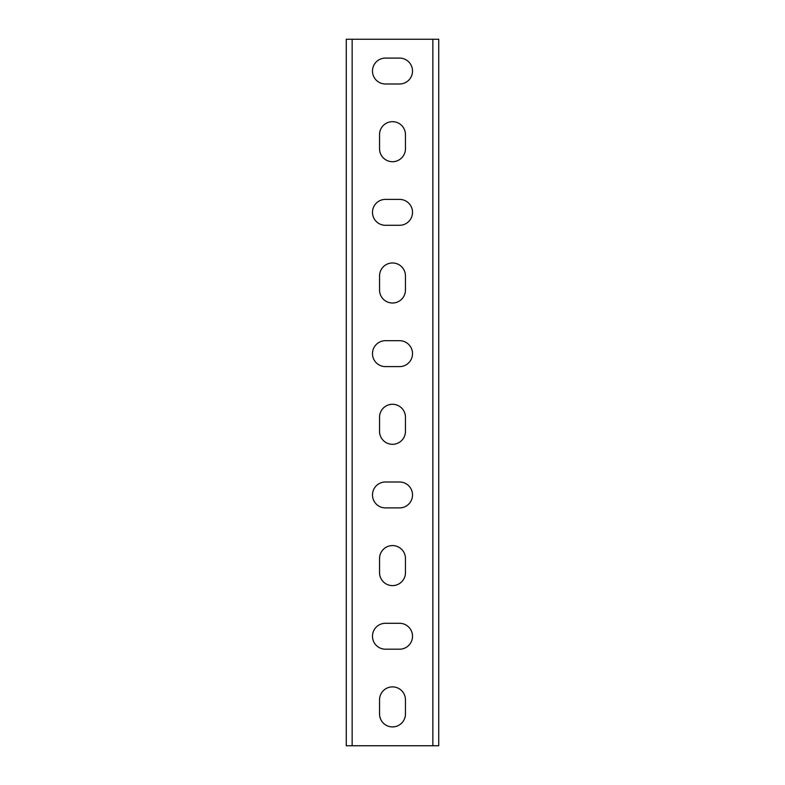 <?xml version="1.0" encoding="UTF-8"?>
<svg xmlns="http://www.w3.org/2000/svg" width="785" height="785" viewBox="0 0 785 785"><rect width="100%" height="100%" fill="white"/><g stroke="black" fill="none" stroke-linecap="round" stroke-linejoin="round"><path stroke-width="1.18" d="M352.151 745.75L346.263 745.75L346.263 39.25L352.151 39.25L352.151 745.75L432.849 745.75L432.849 39.25L352.151 39.25M432.849 39.25L438.736 39.25L438.736 745.75L432.849 745.75M379.548 134.627A12.952 12.952 0 0 1 392.5 121.675A12.952 12.952 0 0 1 405.452 134.627L405.452 148.757A12.952 12.952 0 0 1 392.5 161.71A12.952 12.952 0 0 1 379.548 148.757L379.548 134.627M379.548 275.927A12.952 12.952 0 0 1 392.5 262.975A12.952 12.952 0 0 1 405.452 275.927L405.452 290.058A12.952 12.952 0 0 1 392.5 303.01A12.952 12.952 0 0 1 379.548 290.058L379.548 275.927M379.548 417.227A12.952 12.952 0 0 1 392.5 404.275A12.952 12.952 0 0 1 405.452 417.227L405.452 431.358A12.952 12.952 0 0 1 392.5 444.31A12.952 12.952 0 0 1 379.548 431.358L379.548 417.227M379.548 558.528A12.952 12.952 0 0 1 392.5 545.575A12.952 12.952 0 0 1 405.452 558.528L405.452 572.658A12.952 12.952 0 0 1 392.5 585.61A12.952 12.952 0 0 1 379.548 572.658L379.548 558.528M379.548 699.827A12.952 12.952 0 0 1 392.5 686.875A12.952 12.952 0 0 1 405.452 699.827L405.452 713.957A12.952 12.952 0 0 1 392.5 726.91A12.952 12.952 0 0 1 379.548 713.957L379.548 699.827M399.565 623.29A12.952 12.952 0 0 1 412.517 636.242A12.952 12.952 0 0 1 399.565 649.195L385.435 649.195A12.952 12.952 0 0 1 372.483 636.242A12.952 12.952 0 0 1 385.435 623.29L399.565 623.29M399.565 481.99A12.952 12.952 0 0 1 412.517 494.942A12.952 12.952 0 0 1 399.565 507.895L385.435 507.895A12.952 12.952 0 0 1 372.483 494.942A12.952 12.952 0 0 1 385.435 481.99L399.565 481.99M399.565 340.69A12.952 12.952 0 0 1 412.517 353.642A12.952 12.952 0 0 1 399.565 366.595L385.435 366.595A12.952 12.952 0 0 1 372.483 353.642A12.952 12.952 0 0 1 385.435 340.69L399.565 340.69M399.565 199.39A12.952 12.952 0 0 1 412.517 212.343A12.952 12.952 0 0 1 399.565 225.295L385.435 225.295A12.952 12.952 0 0 1 372.483 212.343A12.952 12.952 0 0 1 385.435 199.39L399.565 199.39M399.565 58.09A12.952 12.952 0 0 1 412.517 71.043A12.952 12.952 0 0 1 399.565 83.995L385.435 83.995A12.952 12.952 0 0 1 372.483 71.043A12.952 12.952 0 0 1 385.435 58.09L399.565 58.09"/></g></svg>
